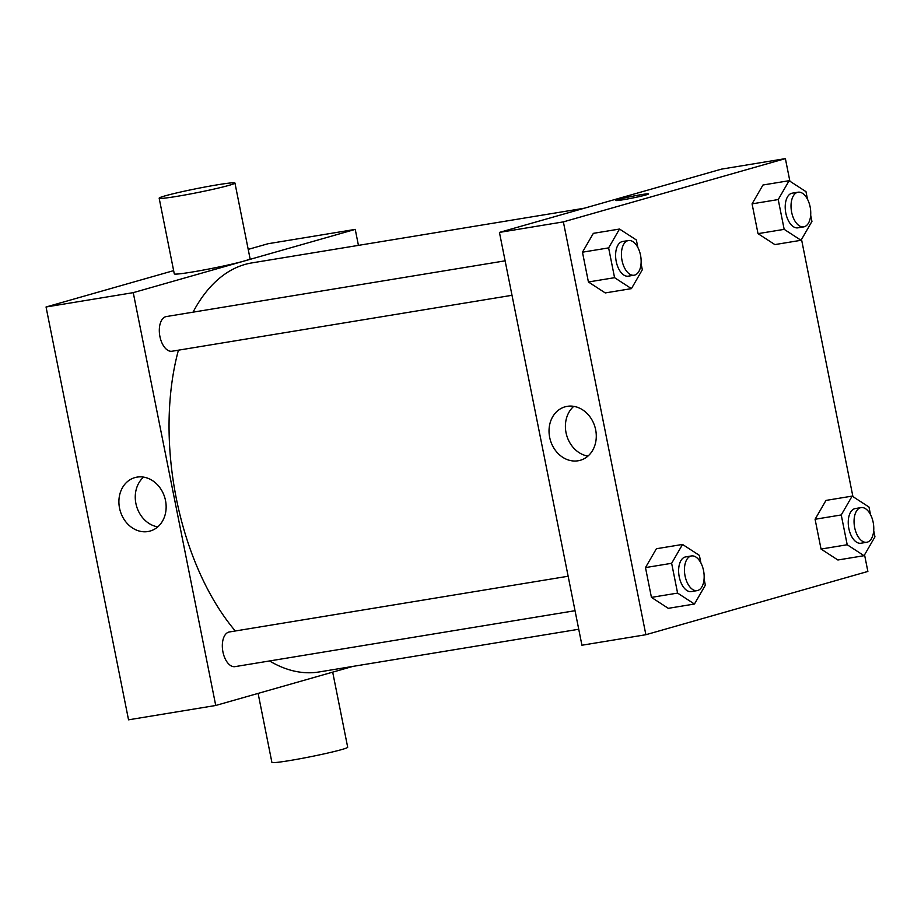 <?xml version="1.0" encoding="UTF-8"?>
<svg xmlns="http://www.w3.org/2000/svg" width="921" height="921" viewBox="0 0 921 921"><rect width="100%" height="100%" fill="white"/><g stroke="black" fill="none" stroke-linecap="round" stroke-linejoin="round"><path stroke-width="1.38" d="M352.812 666.413L215.733 705.474L128.537 719.819L46.05 306.992L173.632 270.636M248.21 249.384L268.046 243.731L355.241 229.387L358.43 245.366M575.026 610.704L235.051 666.631A17.568 9.578 -99.3 0 1 222.744 650.859A17.568 9.578 -99.3 0 1 229.341 631.967L568.142 576.235M215.733 705.474L133.246 292.648L355.241 229.387M512.007 295.296L172.02 351.235A17.568 9.578 -99.3 0 1 159.724 335.451A17.568 9.578 -99.3 0 1 166.321 316.559L505.122 260.827M578.733 629.25L319.138 671.95A207.271 112.972 -99.3 0 1 269.554 660.956M235.304 630.989A207.271 112.972 -99.3 0 1 178.421 350.176M193.042 312.173A207.271 112.972 -99.3 0 1 251.836 262.911L584.363 208.204M137.079 477.113A27.791 23.255 74.1 0 1 165.227 499.24A27.791 23.255 74.1 0 1 150.135 531.049A27.791 23.255 74.1 0 1 120.156 510.695A27.791 23.255 74.1 0 1 134.903 477.596A27.791 23.255 74.1 0 1 137.079 477.113M133.246 292.648L46.05 306.992M234.947 183.037L250.075 258.72A38.647 2.026 168.7 0 1 230.584 264.431A38.647 2.026 168.7 0 1 191.833 272.086A38.647 2.026 168.7 0 1 174.288 273.859L159.16 198.176A38.647 2.026 -11.3 0 0 176.705 196.403A38.647 2.026 -11.3 0 0 215.456 188.747A38.647 2.026 -11.3 0 0 234.947 183.037A38.647 2.026 -11.3 0 0 196.657 188.621A38.647 2.026 -11.3 0 0 159.16 198.176M143.607 477.113A27.791 23.255 -105.9 0 0 136.515 506.032A27.791 23.255 -105.9 0 0 157.79 526.87M332.688 672.146L347.689 747.23A38.647 2.026 168.7 0 1 310.193 756.797A38.647 2.026 168.7 0 1 271.902 762.381L258.11 693.398M864.554 554.833L867.87 571.446L645.874 634.719L581.934 645.23L499.435 232.403L721.442 169.142L785.383 158.619L789.896 181.207M801.523 239.425L852.915 496.603M641.074 263.521L642.317 269.772L631.426 288.63L605.258 292.924L588.415 281.987L582.463 252.193L593.354 233.347L619.511 229.041L636.365 239.978L637.885 247.565M873.695 530.588L874.95 536.839L864.048 555.697L837.891 559.991L821.048 549.054L815.085 519.26L825.987 500.414L852.144 496.108L868.998 507.045L870.506 514.632M645.874 634.719L563.376 221.88L785.383 158.619M810.676 215.18L811.931 221.443L801.028 240.289L774.872 244.595L758.018 233.646L752.066 203.852L762.968 185.006L789.124 180.7L805.979 191.649L807.487 199.224M704.093 578.918L705.348 585.18L694.446 604.026L668.289 608.332L651.435 597.384L645.483 567.589L656.385 548.743L682.542 544.438L699.384 555.386L700.904 562.961M563.376 221.88L499.435 232.403M578.1 460.776A27.791 23.255 74.1 0 1 549.952 438.649A27.791 23.255 74.1 0 1 565.045 406.829A27.791 23.255 74.1 0 1 595.024 427.183A27.791 23.255 74.1 0 1 580.276 460.293A27.791 23.255 74.1 0 1 578.1 460.776M615.873 200.456A16.682 0.875 168.7 0 1 618.428 199.466A16.682 0.875 168.7 0 1 636.733 195.436A16.682 0.875 168.7 0 1 648.603 193.917A16.682 0.875 168.7 0 1 632.405 198.05A16.682 0.875 168.7 0 1 615.873 200.456A16.682 0.875 168.7 0 1 618.428 199.454A16.682 0.875 168.7 0 1 636.71 195.448A16.682 0.875 168.7 0 1 648.603 193.917M587.932 456.102A27.791 23.255 74.1 0 1 566.657 435.265A27.791 23.255 74.1 0 1 573.748 406.357M694.446 604.026L677.591 593.089L671.639 563.295L682.542 544.438M691.452 555.95L685.638 556.906A17.568 9.578 80.7 0 0 679.042 575.786A17.568 9.578 80.7 0 0 691.337 591.57L697.151 590.614A17.568 9.578 80.7 0 0 697.738 590.476A17.568 9.578 80.7 0 0 703.656 571.181A17.568 9.578 80.7 0 0 691.452 555.95A17.568 9.578 80.7 0 0 684.856 574.831A17.568 9.578 80.7 0 0 697.151 590.614M668.289 608.332L651.435 597.384L645.483 567.589L656.385 548.743M677.591 593.089L651.435 597.384M671.639 563.295L645.483 567.589M631.426 288.63L614.572 277.682L608.62 247.887L619.511 229.041M628.433 240.542L622.619 241.498A17.568 9.578 80.7 0 0 616.022 260.39A17.568 9.578 80.7 0 0 628.318 276.162L634.132 275.206A17.568 9.578 80.7 0 0 634.719 275.08A17.568 9.578 80.7 0 0 640.636 255.785A17.568 9.578 80.7 0 0 628.433 240.542A17.568 9.578 80.7 0 0 621.836 259.434A17.568 9.578 80.7 0 0 634.132 275.206M605.258 292.924L588.415 281.987L582.463 252.193L593.354 233.347M614.572 277.682L588.415 281.987M608.62 247.887L582.463 252.193M864.048 555.697L847.205 544.748L841.241 514.954L852.144 496.108M861.054 507.609L855.252 508.565A17.568 9.578 80.7 0 0 848.655 527.457A17.568 9.578 80.7 0 0 860.951 543.229L866.765 542.273A17.568 9.578 80.7 0 0 867.352 542.147A17.568 9.578 80.7 0 0 873.269 522.852A17.568 9.578 80.7 0 0 861.054 507.609A17.568 9.578 80.7 0 0 854.469 526.501A17.568 9.578 80.7 0 0 866.765 542.273M837.891 559.991L821.048 549.054L815.085 519.26L825.987 500.414M847.205 544.748L821.048 549.054M841.241 514.954L815.085 519.26M801.028 240.289L784.174 229.352L778.222 199.558L789.124 180.7M798.035 192.213L792.221 193.168A17.568 9.578 80.7 0 0 785.625 212.049A17.568 9.578 80.7 0 0 797.931 227.832L803.734 226.877A17.568 9.578 80.7 0 0 804.321 226.739A17.568 9.578 80.7 0 0 810.238 207.444A17.568 9.578 80.7 0 0 798.035 192.213A17.568 9.578 80.7 0 0 791.438 211.093A17.568 9.578 80.7 0 0 803.734 226.877M774.872 244.595L758.018 233.646L752.066 203.852L762.968 185.006M784.174 229.352L758.018 233.646M778.222 199.558L752.066 203.852"/></g></svg>
